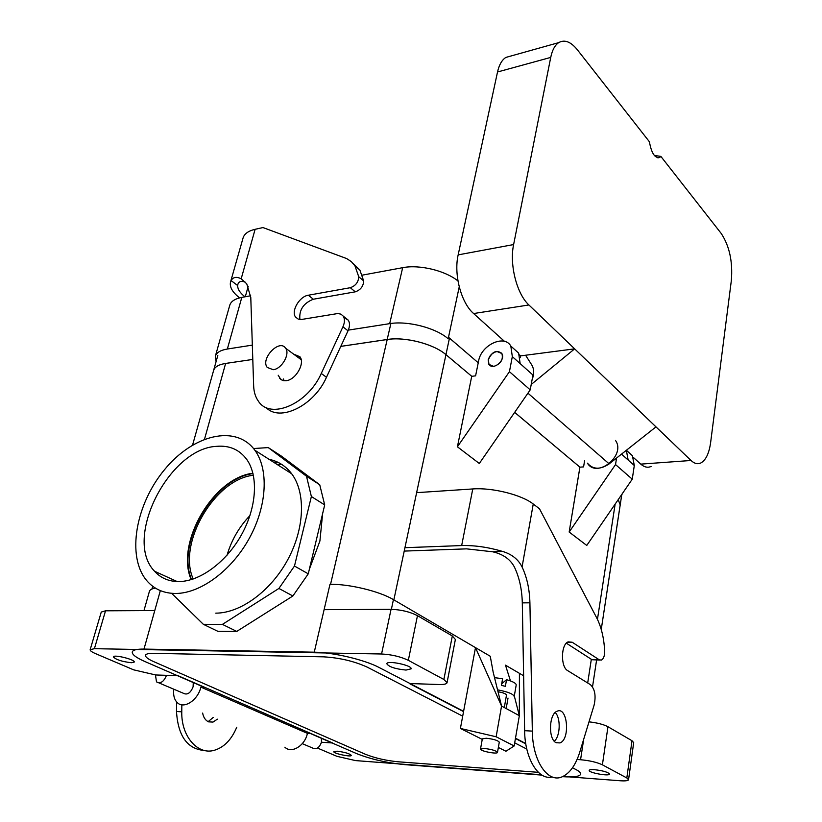 <?xml version="1.0" encoding="UTF-8"?>
<svg xmlns="http://www.w3.org/2000/svg" width="822" height="822" viewBox="0 0 822 822"><rect width="100%" height="100%" fill="white"/><g stroke="black" fill="none" stroke-linecap="round" stroke-linejoin="round"><path stroke-width="1.23" d="M620.148 780.756L563.06 776.41L620.148 780.756C625.378 781.116 628.183 780.756 628.563 779.688C628.183 780.756 625.378 781.116 620.148 780.756M541.4 774.756L355.566 760.597L336.928 756.322L355.566 760.597L541.4 774.756M607.961 726.73L632.005 740.745L633.69 742.615L632.005 740.745L626.826 777.961L628.563 779.688L633.69 742.615L628.563 779.688L626.826 777.961L602.403 764.82L626.826 777.961L632.005 740.745L607.961 726.73C603.482 724.408 597.162 722.785 589.004 721.839C597.162 722.785 603.482 724.408 607.961 726.73L602.403 764.82L607.961 726.73M620.178 504.913L618.216 499.632L620.209 504.913L601.252 629.457L620.178 504.913L618.226 499.612L620.209 504.913L621.802 494.402L620.209 504.913M569.163 532.029L586.764 545.448L632.252 479.185L586.764 545.448L569.163 532.029L579.911 467.163L514.654 412.367L579.911 467.163L583.579 466.896L584.586 460.762L583.579 466.896L579.931 467.163L514.675 412.356L579.931 467.163L569.163 532.029L615.534 464.564L632.252 479.185L634.296 465.509L632.252 479.185L615.534 464.564L569.163 532.029M479.308 463.495L457.412 446.798L471.725 376.322L475.599 375.839L478.599 361.012C481.106 345.035 504.318 334.061 510.822 346.072L512.322 356.614L509.435 371.678L457.412 446.798L471.725 376.322L475.599 375.839L478.599 361.012C481.106 345.035 504.318 334.061 510.822 346.072L512.322 356.614L509.435 371.678L457.412 446.798L479.308 463.495L530.221 389.864L509.435 371.678L530.221 389.864L479.308 463.495M445.925 354.652L471.756 376.312L445.956 354.652L393.851 599.875L449.47 338.089L478.24 362.769L448.504 337.287L449.47 338.089L445.956 354.652C433.759 343.966 405.102 336.547 387.203 339.517C405.102 336.547 433.759 343.966 445.925 354.652C433.769 343.956 405.102 336.527 387.183 339.496C405.102 336.527 433.769 343.956 445.956 354.652M525.792 743.859L515.435 738.495L525.792 743.859M463.546 711.616L409.335 683.524L439.02 684.521C443.952 684.644 446.634 684.038 447.055 682.692L443.88 679.475L408.329 660.333C400.581 656.655 391.652 654.538 381.562 653.993L94.407 648.681L90.163 649.709L94.407 648.681L381.562 653.993C391.652 654.538 400.581 656.655 408.329 660.333L443.88 679.475L452.316 635.971L417.473 615.668C409.87 611.794 401.064 609.677 391.056 609.328L324.68 609.667L391.056 609.328L381.562 653.993L391.056 609.328C401.064 609.677 409.87 611.794 417.473 615.668L408.329 660.333L417.473 615.668L452.316 635.971L455.378 639.465L452.316 635.971L443.88 679.475L447.055 682.692C446.634 684.038 443.952 684.644 439.02 684.521L409.335 683.524L463.546 711.616M580.568 759.734L577.075 759.497L580.568 759.734C589.621 760.566 596.895 762.261 602.403 764.82C596.895 762.261 589.621 760.566 580.568 759.734L583.671 739.338L580.568 759.734M95.424 653.582C91.766 651.99 90.009 650.705 90.163 649.709L101.26 612.061L105.524 610.808L154.762 610.551L105.524 610.808L94.407 648.681L105.524 610.808L101.26 612.061L90.163 649.709C90.009 650.705 91.766 651.99 95.424 653.582L133.667 669.848L95.424 653.582M155.779 674.975L133.667 669.848L155.779 674.975L178.066 675.725L332.643 742.985L178.066 675.725L155.779 674.975M321.433 738.31L321.464 742.235L332.643 742.985L321.464 742.235C319.265 748.041 316.162 749.911 312.175 747.835L302.291 743.653M317.487 748.061L336.928 756.322L317.487 748.061M594.481 769.68C602.988 770.666 608.003 772.135 609.534 774.057C609.647 776.574 588.347 772.731 589.168 770.399C589.395 769.711 591.162 769.464 594.481 769.68C602.988 770.666 608.003 772.135 609.534 774.057C609.647 776.574 588.347 772.731 589.168 770.399C589.395 769.711 591.162 769.464 594.481 769.68M406.037 670.064L411.123 668.831C412.449 665.368 386.885 660.035 386.792 663.755C388.95 666.899 395.361 669.005 406.037 670.064L411.123 668.831C412.449 665.368 386.885 660.035 386.792 663.755C388.95 666.899 395.361 669.005 406.037 670.064M337.133 751.185L333.804 751.637C333.002 753.414 351.354 757.35 351.343 755.397C349.617 753.599 344.88 752.192 337.133 751.185L333.804 751.637C333.002 753.414 351.354 757.35 351.343 755.397C349.617 753.599 344.88 752.192 337.133 751.185M131.345 662.727C121.831 661.597 115.83 659.645 113.333 656.87C113.518 654.189 135.496 659.655 134.243 662.059L131.345 662.727C121.831 661.597 115.83 659.645 113.333 656.87C113.518 654.189 135.496 659.655 134.243 662.059L131.345 662.727M628.1 451.833L632.416 455.727L634.296 465.509L632.416 455.727L626.374 450.281L628.142 460.012L626.343 450.302L632.416 455.727L628.1 451.833M616.551 458.049L615.534 464.564L616.551 458.049M532.954 375.038L530.221 389.864L532.954 375.038L520.162 363.612L518.631 353.111L514.233 349.145L518.631 353.111L520.162 363.612L512.322 356.614L532.954 375.038M225.649 363.447C218.724 364.557 214.717 366.9 213.607 370.475L192.574 445.041L213.607 370.475C214.717 366.9 218.724 364.557 225.649 363.447L252.786 359.43L225.629 363.427L252.786 359.43L225.629 363.427L204.524 439.164L225.629 363.427C218.703 364.536 214.686 366.889 213.586 370.465C214.686 366.889 218.703 364.536 225.629 363.427M340.791 346.391L387.203 339.517L330.547 584.36L387.203 339.517L340.791 346.391M340.801 346.37L387.183 339.496L390.892 323.478L387.183 339.496L340.801 346.37M213.453 371.041L213.586 370.465L213.453 371.041M493.817 366.437L488.843 364.362L488.176 359.769C491.885 351.693 496.447 349.566 501.862 353.368C503.506 359.543 500.824 363.899 493.817 366.437L488.843 364.362L488.176 359.769C491.885 351.693 496.447 349.566 501.862 353.368C503.506 359.543 500.824 363.899 493.817 366.437M621.524 454.114L634.296 465.509L621.524 454.114M216.474 446.346C229.492 445.185 239.664 449.675 247.001 459.806C258.498 476.339 256.67 507.318 241.647 534.495C226.687 561.693 200.517 581.195 179.299 581.565C169.116 581.668 160.876 578.226 154.567 571.259C122.92 539.098 168.88 448.514 216.474 446.346C229.492 445.185 239.664 449.675 247.001 459.806C258.498 476.339 256.67 507.318 241.647 534.495C226.687 561.693 200.517 581.195 179.299 581.565C169.116 581.668 160.876 578.226 154.567 571.259C122.92 539.098 168.88 448.514 216.474 446.346M252.919 473.246C213.566 477.623 175.158 543.044 191.187 579.633C175.158 543.044 213.566 477.623 252.919 473.246M253.001 473.595C213.895 478.301 175.918 542.982 191.536 579.52C175.918 542.982 213.895 478.301 253.001 473.595M193.211 578.986C177.141 543.455 214.902 479.103 253.392 475.26C214.902 479.103 177.141 543.455 193.211 578.986M319.902 541.03L309.37 569.214L319.902 541.03L322.625 513.627L319.902 541.03M276.891 464.317L281.71 464.399L276.891 464.317M299.691 469.783L307.017 475.25L299.691 469.783M273.202 369.705L267.222 367.434C260.245 358.69 279.531 338.5 285.614 348.23C290.32 354.056 281.72 368.975 273.202 369.705L267.222 367.434C260.245 358.69 279.531 338.5 285.614 348.23C290.32 354.056 281.72 368.975 273.202 369.705M273.623 462.231L277.908 462.283L273.623 462.231M308.26 573.828L292.879 595.991L236.757 631.409L217.768 631.275L203.363 624.33L171.623 593.32L203.363 624.33L222.402 624.391L203.363 624.33L217.768 631.275L236.757 631.409L222.402 624.391L278.905 588.449L222.402 624.391L236.757 631.409L292.879 595.991L278.905 588.449L294.482 566.039L278.905 588.449L292.879 595.991L308.26 573.828L294.482 566.039L311.374 496.529L294.482 566.039L308.26 573.828L316.562 539.037L308.26 573.828M319.727 484.754L324.7 504.924L316.562 539.037L324.7 504.924L311.374 496.529L306.503 476.236L311.374 496.529L324.7 504.924L319.727 484.754L306.503 476.236L268.26 447.6L306.503 476.236L319.727 484.754L300.236 470.184L319.727 484.754M281.422 456.128L300.236 470.184L281.422 456.128L268.26 447.6L253.536 448.535L268.26 447.6L281.422 456.128M269.061 459.313C278.257 461.224 285.789 466.033 291.656 473.739C305.825 492.512 304.757 528.217 287.834 559.566C270.983 590.936 240.579 613.212 215.765 613.15C240.579 613.212 270.983 590.936 287.834 559.566C304.757 528.217 305.825 492.512 291.656 473.739L254.861 450.251C268.815 469.167 267.16 505.612 249.559 537.855C232.04 570.108 200.989 593.237 176.031 593.474C163.845 593.484 154.074 589.199 146.737 580.609C126.321 556.463 135.692 504.215 164.554 469.639C193.088 434.643 235.822 424.049 254.861 450.251C268.815 469.167 267.16 505.612 249.559 537.855C232.04 570.108 200.989 593.237 176.031 593.474C163.845 593.484 154.074 589.199 146.737 580.609C126.321 556.463 135.692 504.215 164.554 469.639C193.088 434.643 235.822 424.049 254.861 450.251L291.656 473.739C285.789 466.033 278.257 461.224 269.061 459.313M249.939 515.589C239.12 526.923 231.496 540.116 227.047 555.189C231.496 540.116 239.12 526.923 249.939 515.589M245.501 282.275C241.493 280.569 238.945 281.247 237.887 284.309L237.681 285.553C237.589 289.19 240.034 292.94 244.987 296.804M239.623 297.872C232.441 292.303 229.41 287.012 230.53 281.997L231.095 280.569C233.119 277.045 236.479 276.449 241.185 278.792L246.754 283.847L250.782 297.41L253.649 385.847C253.864 392.032 255.478 397.19 258.488 401.331C270.428 420.011 307.962 404.044 321.268 373.445L326.468 377.288C314.045 405.791 279.727 422.385 266.04 407.476M284.042 380.73L283.436 378.963M298.735 357.899L300.605 357.93M293.546 354.077L299.948 356.769C305.27 363.314 295.715 379.949 286.159 380.699L283.292 380.617L280.898 379.579L278.185 375.222M353.326 263.677L359.892 270.099L363.663 280.888C363.406 286.303 360.611 289.95 355.279 291.831L350.306 287.71C355.649 285.809 358.454 282.152 358.731 276.726L363.663 280.888M230.53 281.997L243.055 238.01C244.34 233.797 248.357 230.9 255.118 229.307L262.978 227.56L346.699 258.581L351.333 261.632L354.981 265.927L358.731 276.726M298.283 319.142L295.54 317.035L298.242 319.131L301.458 319.481L337.791 313.531L340.955 314.148L343.247 316.141C344.921 318.946 344.819 322.501 342.938 326.807L321.268 373.445M343.966 317.6L348.292 320.179C349.977 322.974 349.884 326.519 348.014 330.814L326.468 377.288M295.54 317.035C290.865 311.117 299.527 296.372 308.312 295.232L350.306 287.71M299.886 319.491C298.961 309.935 303.452 303.184 313.346 299.229L355.279 291.831M622.603 493.231L621.751 494.793M459.231 286.857L448.185 338.787C436.092 327.957 407.548 320.539 389.69 323.652L348.323 330.115M216.063 361.659L215.343 356.224C216.463 352.587 220.471 350.182 227.355 349.021L252.323 345.127M215.343 356.224L229.759 305.26C230.951 301.366 234.958 298.746 241.802 297.389L250.689 295.756M362.317 275.134L402.667 267.684L389.69 323.652M457.988 280.98C445.339 270.602 419.323 264.335 402.667 267.684M615.503 440.469C626.241 455.367 596.885 478.907 587.411 463.166C592.991 469.609 600.245 469.845 609.184 463.875L655.977 426.875L528.906 304.972C516.822 293.999 509.291 264.653 513.616 244.566L458.162 254.871C453.59 274.476 461.193 302.958 473.606 313.531L504.544 341.397M525.597 355.238L531.793 364.989C534.197 369.119 534.3 374.031 532.081 379.754M488.319 359.748L488.967 364.249C492.851 371.164 506.229 359.913 501.739 353.47C496.426 349.74 491.957 351.837 488.319 359.748M657.877 157.865L659.706 157.475C654.887 158.42 651.445 153.19 649.411 141.774L577.363 49.772C570.787 41.675 564.56 39.292 558.683 42.641C554.891 45.2 552.24 50.121 550.73 57.417L513.616 244.566M655.977 426.875L691.014 460.484C694.405 463.649 697.714 464.461 700.94 462.92C705.893 460.084 709.129 453.271 710.64 442.462L731.364 280.353C732.844 261.643 729.463 246.014 721.213 233.458L660.867 156.406L654.281 155.42M633.341 457.422L640.77 464.122C644.284 467.204 647.726 467.975 651.096 466.454M520.285 357.652L520.624 355.885L519.535 354.899M511.51 55.845L505.828 57.437C501.893 59.996 499.129 64.846 497.526 71.987L458.162 254.871M659.706 157.475L660.867 156.406M520.624 355.885L574.65 348.847L531.218 384.47M496.776 351.415C489.922 353.943 487.312 358.217 488.967 364.249C492.851 371.164 506.229 359.913 501.739 353.47L496.776 351.415M217.357 719.178L213.011 722.086L208.572 721.86C205.5 720.452 203.517 717.524 202.633 713.075M236.777 727.234L235.441 730.131C230.365 740.776 223.43 747.455 214.645 750.188C197.958 755.541 181.117 736.481 181.775 711.811L181.837 704.803M404.208 551.089L466.567 548.86L492.604 551.778C503.054 554.12 510.339 559.248 514.459 567.159C519.36 577.517 521.97 589.425 522.299 602.875L524.621 730.686C524.816 758.542 538.41 780.653 552.189 776.954M404.927 547.699L461.666 545.561C474.613 545.243 488.258 547.205 502.602 551.439C511.808 554.203 518.292 559.381 522.073 566.964C526.964 577.363 529.573 589.312 529.913 602.814L522.299 602.875M555.24 712.499C560.912 718.109 560.347 736.173 554.295 741.239M556.145 742.739C548.11 739.297 548.901 713.948 557.08 711.246C567.457 705.985 570.54 739.163 560.029 742.924L556.145 742.739M461.666 545.561L472.773 488.946C492.193 487.415 521.723 494.803 533.252 504.02L539.499 508.797L596.618 617.692C601.344 626.95 604.026 638.119 604.663 651.188C604.684 655.781 603.625 658.741 601.478 660.076L599.351 659.871L572.194 642.229L567.57 642.177M572.194 642.229L568.146 641.869C560.902 644.397 560.491 666.961 567.663 670.618L590.402 684.654C594.892 688.949 596.135 695.761 594.111 705.091L579.767 752.14C575.708 765.025 569.882 773.225 562.32 776.739C547.935 783.643 532.502 761.018 532.327 731.107L529.913 602.814M213.206 717.462L208.12 721.654M204.74 750.537C187.457 749.212 178.035 736.204 176.494 711.513L176.586 701.885M472.773 488.946L416.62 492.655M599.649 660.045L592.015 659.727L599.351 659.871M566.348 643.184L592.015 659.727M497.546 689.843C507.801 691.764 513.36 693.984 514.212 696.491L516.216 684.942C516.113 683.267 512.897 681.51 506.547 679.681L505.376 686.319L501.42 685.384L502.602 678.746L494.525 677.636M515.486 738.207L525.731 743.509M572.513 767.769L575.903 769.526C579.274 771.293 580.887 772.814 580.743 774.088C579.89 776.513 573.807 777.376 562.464 776.677M482.247 739.379L460.402 728.446L475.486 647.623L501.554 706.036L519.34 715.685L519.422 673.321L523.624 675.776M460.402 728.446L496.139 736.769L514.161 745.965L505.941 751.246L498.358 747.455M463.608 711.307L379.024 667.454C364.793 659.819 333.115 652.339 314.261 652.185L329.971 584.36C348.631 583.784 379.661 591.275 393.43 599.628L490.261 656.264L493.159 672.108L501.554 706.036L496.139 736.769M480.5 749.068L482.339 738.875L486.244 738.238C493.529 739.07 497.875 740.375 499.283 742.163L497.495 752.387C497.536 754.504 479.76 751.041 480.5 749.068L484.415 748.482C491.71 749.335 496.067 750.64 497.495 752.387M498.019 691.744C503.198 692.669 506.023 693.768 506.496 695.052L504.307 707.537M514.161 745.965L519.34 715.685L514.305 695.957M519.422 673.321L505.479 665.162L510.472 680.924M314.261 652.185L143.994 649.082C136.842 649 132.938 649.955 132.28 651.928C131.91 654.456 136.041 657.621 144.672 661.433L204.041 687.254L200.897 687.13L307.418 733.358L310.49 733.553L356.707 753.651C370.743 759.189 386.648 762.837 404.414 764.614L541.975 775.115M462.704 716.157L367.259 667.156C354.21 661.207 339.64 657.775 323.529 656.84L153.57 653.336C148.648 653.264 145.956 653.911 145.494 655.268C145.237 656.963 148.001 659.09 153.786 661.669L365.41 754.277C374.986 758.069 385.857 760.576 398.023 761.778L538.338 772.32M514.695 742.852L526.81 749.068M143.963 610.612L149.399 591.388C149.851 589.816 151.844 588.706 155.358 588.069M501.708 683.781L506.547 679.681M166.506 675.335C163.825 681.818 160.485 683.996 156.499 681.87L155.45 674.965M158.893 682.887L183.193 693.182C187.2 695.299 190.499 693.182 193.098 686.812L193.273 682.568M173.802 689.206C173.082 695.001 174.202 699.43 177.162 702.502C183.645 709.52 197.804 700.436 200.897 687.13M284.885 747.208C291.522 753.938 304.952 745.76 307.418 733.358M615.144 504.102L597.45 619.346L615.144 504.102M591.326 659.285L587.689 682.979L591.326 659.285M245.285 296.742L248.203 286.292M231.095 280.569L237.681 285.553M342.938 326.807L348.014 330.814M241.185 278.792L255.118 229.307M308.312 295.232L313.346 299.229M241.802 297.389L227.355 349.021M691.014 460.484L640.77 464.122M527.929 393.173L609.184 463.875M528.906 304.972L473.606 313.531M550.73 57.417L497.526 71.987M502.602 551.439L492.604 551.778M522.073 566.964L533.252 504.02M176.494 711.513L181.775 711.811M532.327 731.107L524.621 730.686M508.017 698.063L506.188 708.554M393.43 599.628L391.375 609.328M160.341 590.617L143.994 649.082M596.608 659.984L592.518 686.853L596.608 659.984M510.822 346.072L518.631 353.111L510.822 346.072M177.162 581.555L154.567 571.259L177.162 581.555M152.728 586.281L151.947 589.014L152.728 586.281M301.171 359.697L285.614 348.23L301.171 359.697M455.378 639.465L447.055 682.692L455.378 639.465M217.83 355.423L213.586 370.465L217.83 355.423M282.778 380.483L279.439 378.12M359.892 270.099L354.981 265.927M348.292 320.179L343.247 316.141M505.828 57.437L558.683 42.641M556.042 742.687L560.029 742.924M213.011 722.086L208.459 721.808"/></g></svg>
